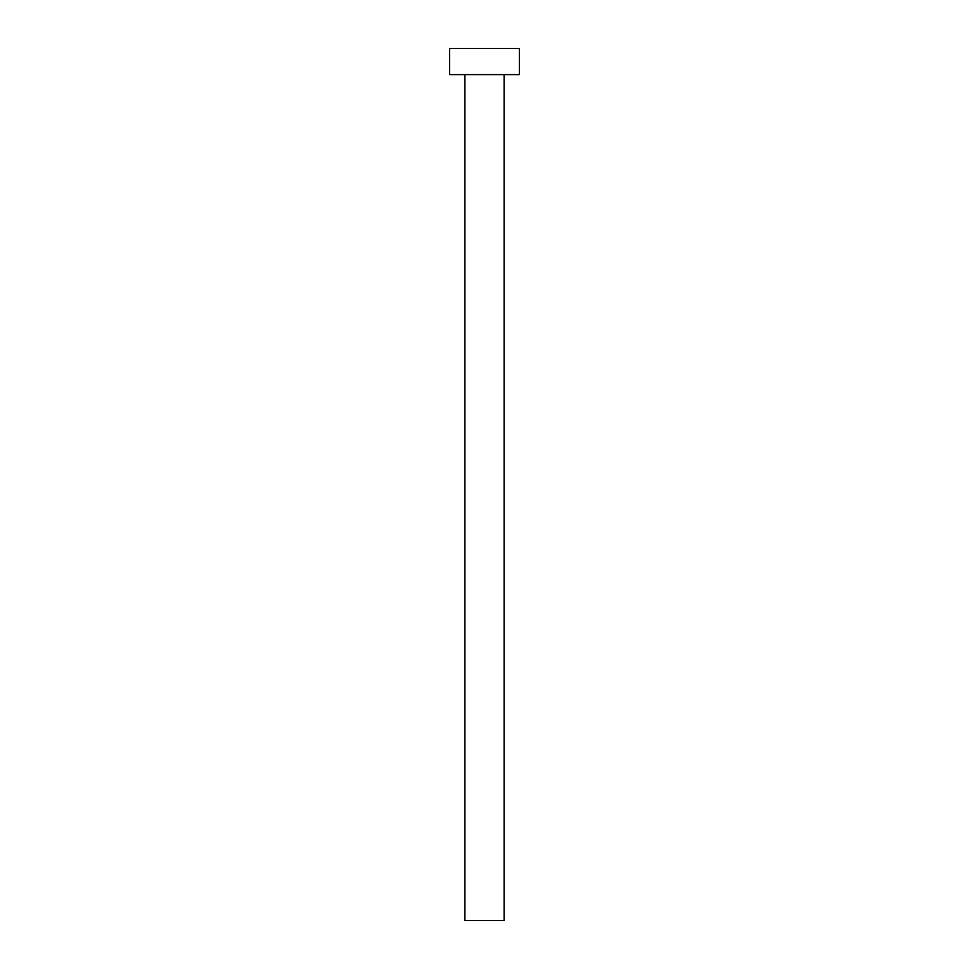 <?xml version="1.0" encoding="UTF-8"?>
<svg xmlns="http://www.w3.org/2000/svg" width="969" height="969" viewBox="0 0 969 969"><rect width="100%" height="100%" fill="white"/><g stroke="black" fill="none" stroke-linecap="round" stroke-linejoin="round"><path stroke-width="0.73" stroke-dasharray="4.84 3.63" d="M504.122 74.613L464.878 74.613L504.122 74.613M449.616 74.613L519.384 74.613M449.616 48.45L519.384 48.45M464.878 920.55L504.122 920.55"/><path stroke-width="1.45" d="M504.122 74.613L504.122 920.55L464.878 920.55L464.878 74.613M519.384 74.613L449.616 74.613L449.616 48.45L519.384 48.45L519.384 74.613"/></g></svg>

